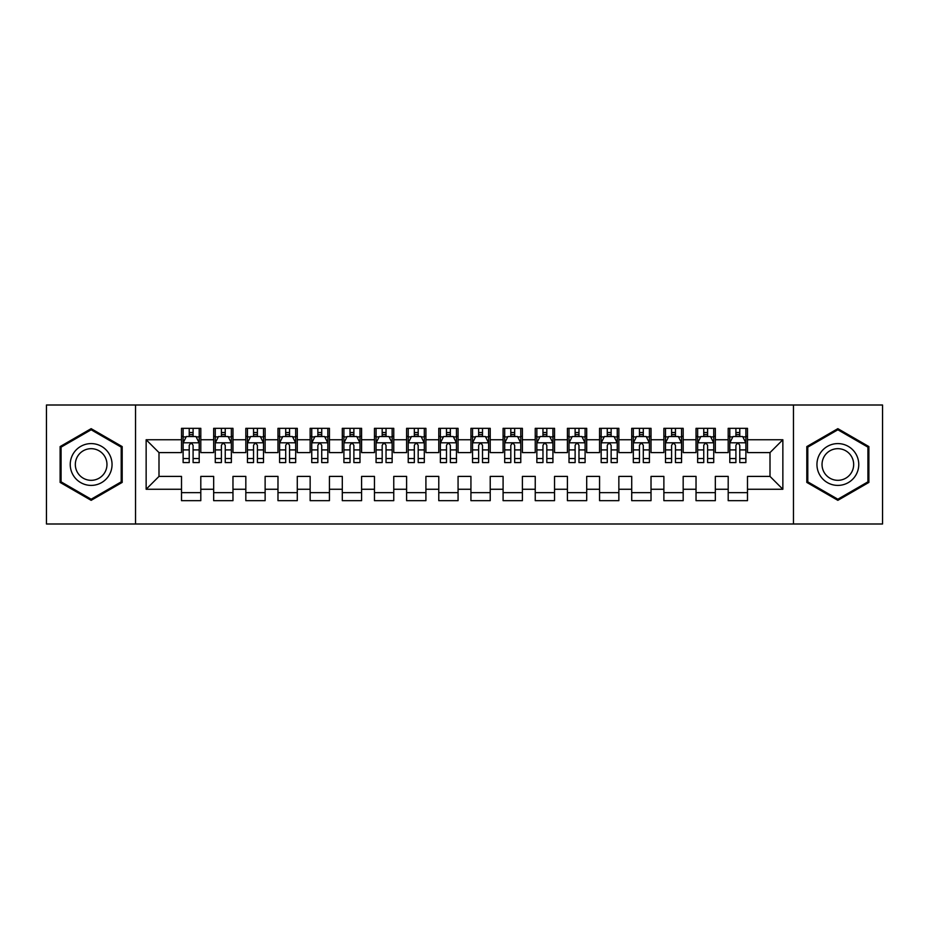 <?xml version="1.0" encoding="UTF-8"?>
<svg xmlns="http://www.w3.org/2000/svg" width="929" height="929" viewBox="0 0 929 929"><rect width="100%" height="100%" fill="white"/><g stroke="black" fill="none" stroke-linecap="round" stroke-linejoin="round"><path stroke-width="1.39" d="M793.471 523.991L882.55 523.991L882.55 405.009L793.471 405.009L793.471 523.991L135.529 523.991L135.529 405.009L46.45 405.009L46.45 523.991L135.529 523.991M793.471 405.009L135.529 405.009M146.143 489.258L146.143 439.742L181.515 439.742L181.515 452.597L158.998 452.597L158.998 476.403L146.143 489.258L181.515 489.258L181.515 500.673L200.803 500.673L200.803 489.258L213.67 489.258L213.67 500.673L232.97 500.673L232.97 489.258L245.825 489.258L245.825 500.673L265.125 500.673L265.125 489.258L277.98 489.258L277.98 500.673L297.28 500.673L297.28 489.258L310.147 489.258L310.147 500.673L329.435 500.673L329.435 489.258L342.302 489.258L342.302 500.673L361.59 500.673L361.59 489.258L374.457 489.258L374.457 500.673L393.757 500.673L393.757 489.258L406.612 489.258L406.612 500.673L425.912 500.673L425.912 489.258L438.778 489.258L438.778 500.673L458.067 500.673L458.067 489.258L470.933 489.258L470.933 500.673L490.222 500.673L490.222 489.258L503.088 489.258L503.088 500.673L522.388 500.673L522.388 489.258L535.243 489.258L535.243 500.673L554.543 500.673L554.543 489.258L567.41 489.258L567.41 500.673L586.698 500.673L586.698 489.258L599.565 489.258L599.565 500.673L618.853 500.673L618.853 489.258L631.72 489.258L631.72 500.673L651.02 500.673L651.02 489.258L663.875 489.258L663.875 500.673L683.175 500.673L683.175 489.258L696.03 489.258L696.03 500.673L715.33 500.673L715.33 489.258L728.197 489.258L728.197 500.673L747.485 500.673L747.485 476.403L770.002 476.403L770.002 452.597L747.485 452.597L747.485 439.742L782.857 439.742L782.857 489.258L747.485 489.258M747.485 439.742L747.485 428.327L728.197 428.327L728.197 439.742L715.33 439.742L715.33 428.327L696.03 428.327L696.03 439.742L683.175 439.742L683.175 428.327L663.875 428.327L663.875 439.742L651.02 439.742L651.02 428.327L631.72 428.327L631.72 439.742L618.853 439.742L618.853 428.327L599.565 428.327L599.565 439.742L586.698 439.742L586.698 428.327L567.41 428.327L567.41 439.742L554.543 439.742L554.543 428.327L535.243 428.327L535.243 439.742L522.388 439.742L522.388 428.327L503.088 428.327L503.088 439.742L490.222 439.742L490.222 428.327L470.933 428.327L470.933 439.742L458.067 439.742L458.067 428.327L438.778 428.327L438.778 439.742L425.912 439.742L425.912 428.327L406.612 428.327L406.612 439.742L393.757 439.742L393.757 428.327L374.457 428.327L374.457 439.742L361.59 439.742L361.59 428.327L342.302 428.327L342.302 439.742L329.435 439.742L329.435 428.327L310.147 428.327L310.147 439.742L297.28 439.742L297.28 428.327L277.98 428.327L277.98 439.742L265.125 439.742L265.125 428.327L245.825 428.327L245.825 439.742L232.97 439.742L232.97 428.327L213.67 428.327L213.67 439.742L200.803 439.742L200.803 428.327L181.515 428.327L181.515 439.742M715.33 489.258L715.33 476.403L728.197 476.403L728.197 489.258M782.857 439.742L770.002 452.597M683.175 489.258L683.175 476.403L696.03 476.403L696.03 489.258M728.197 439.742L728.197 452.597L715.33 452.597L715.33 439.742M651.02 489.258L651.02 476.403L663.875 476.403L663.875 489.258M696.03 439.742L696.03 452.597L683.175 452.597L683.175 439.742M618.853 489.258L618.853 476.403L631.72 476.403L631.72 489.258M663.875 439.742L663.875 452.597L651.02 452.597L651.02 439.742M586.698 489.258L586.698 476.403L599.565 476.403L599.565 489.258M631.72 439.742L631.72 452.597L618.853 452.597L618.853 439.742M554.543 489.258L554.543 476.403L567.41 476.403L567.41 489.258M599.565 439.742L599.565 452.597L586.698 452.597L586.698 439.742M522.388 489.258L522.388 476.403L535.243 476.403L535.243 489.258M567.41 439.742L567.41 452.597L554.543 452.597L554.543 439.742M490.222 489.258L490.222 476.403L503.088 476.403L503.088 489.258M535.243 439.742L535.243 452.597L522.388 452.597L522.388 439.742M458.067 489.258L458.067 476.403L470.933 476.403L470.933 489.258M503.088 439.742L503.088 452.597L490.222 452.597L490.222 439.742M425.912 489.258L425.912 476.403L438.778 476.403L438.778 489.258M470.933 439.742L470.933 452.597L458.067 452.597L458.067 439.742M393.757 489.258L393.757 476.403L406.612 476.403L406.612 489.258M438.778 439.742L438.778 452.597L425.912 452.597L425.912 439.742M361.59 489.258L361.59 476.403L374.457 476.403L374.457 489.258M406.612 439.742L406.612 452.597L393.757 452.597L393.757 439.742M329.435 489.258L329.435 476.403L342.302 476.403L342.302 489.258M374.457 439.742L374.457 452.597L361.59 452.597L361.59 439.742M297.28 489.258L297.28 476.403L310.147 476.403L310.147 489.258M342.302 439.742L342.302 452.597L329.435 452.597L329.435 439.742M265.125 489.258L265.125 476.403L277.98 476.403L277.98 489.258M310.147 439.742L310.147 452.597L297.28 452.597L297.28 439.742M232.97 489.258L232.97 476.403L245.825 476.403L245.825 489.258M277.98 439.742L277.98 452.597L265.125 452.597L265.125 439.742M200.803 489.258L200.803 476.403L213.67 476.403L213.67 489.258M245.825 439.742L245.825 452.597L232.97 452.597L232.97 439.742M158.998 476.403L181.515 476.403L181.515 489.258M213.67 439.742L213.67 452.597L200.803 452.597L200.803 439.742M728.197 436.363L729.799 436.363M745.882 436.363L747.485 436.363M696.03 436.363L697.644 436.363M713.727 436.363L715.33 436.363M663.875 436.363L665.489 436.363M681.561 436.363L683.175 436.363M631.72 436.363L633.323 436.363M649.406 436.363L651.02 436.363M599.565 436.363L601.168 436.363M617.251 436.363L618.853 436.363M567.41 436.363L569.012 436.363M585.096 436.363L586.698 436.363M535.243 436.363L536.857 436.363M552.929 436.363L554.543 436.363M503.088 436.363L504.702 436.363M520.774 436.363L522.388 436.363M470.933 436.363L472.536 436.363M488.619 436.363L490.222 436.363M438.778 436.363L440.381 436.363M456.464 436.363L458.067 436.363M406.612 436.363L408.226 436.363M424.298 436.363L425.912 436.363M374.457 436.363L376.071 436.363M392.143 436.363L393.757 436.363M342.302 436.363L343.904 436.363M359.987 436.363L361.59 436.363M310.147 436.363L311.749 436.363M327.832 436.363L329.435 436.363M277.98 436.363L279.594 436.363M295.677 436.363L297.28 436.363M245.825 436.363L247.439 436.363M263.511 436.363L265.125 436.363M213.67 436.363L215.273 436.363M231.356 436.363L232.97 436.363M181.515 436.363L183.118 436.363M199.201 436.363L200.803 436.363M181.515 492.637L200.803 492.637M213.67 492.637L232.97 492.637M245.825 492.637L265.125 492.637M277.98 492.637L297.28 492.637M310.147 492.637L329.435 492.637M342.302 492.637L361.59 492.637M374.457 492.637L393.757 492.637M406.612 492.637L425.912 492.637M438.778 492.637L458.067 492.637M470.933 492.637L490.222 492.637M503.088 492.637L522.388 492.637M535.243 492.637L554.543 492.637M567.41 492.637L586.698 492.637M599.565 492.637L618.853 492.637M631.72 492.637L651.02 492.637M663.875 492.637L683.175 492.637M696.03 492.637L715.33 492.637M728.197 492.637L747.485 492.637M146.143 439.742L158.998 452.597M770.002 476.403L782.857 489.258M122.187 446.582L91.147 428.664L60.118 446.582L60.118 482.418L91.147 500.336L122.187 482.418L122.187 446.582M806.813 446.582L806.813 482.418L837.853 500.336L868.882 482.418L868.882 446.582L837.853 428.664L806.813 446.582M193.093 432.508L189.226 432.508M199.201 458.543L193.093 458.543L193.093 462.572L199.201 462.572L199.201 442.959L195.984 436.525L186.334 436.525L183.118 442.959L183.118 462.572L189.226 462.572L189.226 458.543L183.118 458.543M183.118 442.959L183.118 428.327M199.201 442.959L199.201 428.327M189.226 436.525L189.226 428.327M193.093 428.327L193.093 436.525M193.093 458.543L193.093 445.363C191.804 442.889 190.515 442.889 189.226 445.363L189.226 458.543M193.093 436.363L189.226 436.363M225.248 432.508L221.392 432.508M231.356 458.543L225.248 458.543L225.248 462.572L231.356 462.572L231.356 442.959L228.139 436.525L218.489 436.525L215.273 442.959L215.273 462.572L221.392 462.572L221.392 458.543L215.273 458.543M215.273 442.959L215.273 428.327M231.356 442.959L231.356 428.327M221.392 436.525L221.392 428.327M225.248 428.327L225.248 436.525M225.248 458.543L225.248 445.363C223.959 442.889 222.681 442.889 221.392 445.363L221.392 458.543M225.248 436.363L221.392 436.363M257.403 432.508L253.547 432.508M263.511 458.543L257.403 458.543L257.403 462.572L263.511 462.572L263.511 442.959L260.294 436.525L250.656 436.525L247.439 442.959L247.439 462.572L253.547 462.572L253.547 458.543L247.439 458.543M247.439 442.959L247.439 428.327M263.511 442.959L263.511 428.327M253.547 436.525L253.547 428.327M257.403 428.327L257.403 436.525M257.403 458.543L257.403 445.363C256.125 442.889 254.836 442.889 253.547 445.363L253.547 458.543M257.403 436.363L253.547 436.363M109.25 454.049A20.902 20.902 0 0 0 80.695 446.396A20.902 20.902 0 0 0 73.043 474.951A20.902 20.902 0 0 0 101.598 482.604A20.902 20.902 0 0 0 109.25 454.049M104.849 456.592A15.828 15.828 0 0 0 83.238 450.797A15.828 15.828 0 0 0 77.444 472.408A15.828 15.828 0 0 0 99.066 478.203A15.828 15.828 0 0 0 104.849 456.592M91.147 499.221L61.082 481.861L61.082 447.139L91.147 429.779L121.211 447.139L121.211 481.861L91.147 499.221M855.957 454.049A20.902 20.902 0 0 0 827.402 446.396A20.902 20.902 0 0 0 819.75 474.951A20.902 20.902 0 0 0 848.305 482.604A20.902 20.902 0 0 0 855.957 454.049M851.556 456.592A15.828 15.828 0 0 0 829.934 450.797A15.828 15.828 0 0 0 824.151 472.408A15.828 15.828 0 0 0 845.762 478.203A15.828 15.828 0 0 0 851.556 456.592M837.853 499.221L807.789 481.861L807.789 447.139L837.853 429.779L867.918 447.139L867.918 481.861L837.853 499.221M289.558 432.508L285.702 432.508M295.677 458.543L289.558 458.543L289.558 462.572L295.677 462.572L295.677 442.959L292.461 436.525L282.811 436.525L279.594 442.959L279.594 462.572L285.702 462.572L285.702 458.543L279.594 458.543M279.594 442.959L279.594 428.327M295.677 442.959L295.677 428.327M285.702 436.525L285.702 428.327M289.558 428.327L289.558 436.525M289.558 458.543L289.558 445.363C288.28 442.889 286.991 442.889 285.702 445.363L285.702 458.543M289.558 436.363L285.702 436.363M321.724 432.508L317.857 432.508M327.832 458.543L321.724 458.543L321.724 462.572L327.832 462.572L327.832 442.959L324.616 436.525L314.966 436.525L311.749 442.959L311.749 462.572L317.857 462.572L317.857 458.543L311.749 458.543M311.749 442.959L311.749 428.327M327.832 442.959L327.832 428.327M317.857 436.525L317.857 428.327M321.724 428.327L321.724 436.525M321.724 458.543L321.724 445.363C320.435 442.889 319.146 442.889 317.857 445.363L317.857 458.543M321.724 436.363L317.857 436.363M353.879 432.508L350.024 432.508M359.987 458.543L353.879 458.543L353.879 462.572L359.987 462.572L359.987 442.959L356.771 436.525L347.121 436.525L343.904 442.959L343.904 462.572L350.024 462.572L350.024 458.543L343.904 458.543M343.904 442.959L343.904 428.327M359.987 442.959L359.987 428.327M350.024 436.525L350.024 428.327M353.879 428.327L353.879 436.525M353.879 458.543L353.879 445.363C352.59 442.889 351.301 442.889 350.024 445.363L350.024 458.543M353.879 436.363L350.024 436.363M386.034 432.508L382.179 432.508M392.143 458.543L386.034 458.543L386.034 462.572L392.143 462.572L392.143 442.959L388.926 436.525L379.287 436.525L376.071 442.959L376.071 462.572L382.179 462.572L382.179 458.543L376.071 458.543M376.071 442.959L376.071 428.327M392.143 442.959L392.143 428.327M382.179 436.525L382.179 428.327M386.034 428.327L386.034 436.525M386.034 458.543L386.034 445.363C384.745 442.889 383.468 442.889 382.179 445.363L382.179 458.543M386.034 436.363L382.179 436.363M418.189 432.508L414.334 432.508M424.298 458.543L418.189 458.543L418.189 462.572L424.298 462.572L424.298 442.959L421.092 436.525L411.442 436.525L408.226 442.959L408.226 462.572L414.334 462.572L414.334 458.543L408.226 458.543M408.226 442.959L408.226 428.327M424.298 442.959L424.298 428.327M414.334 436.525L414.334 428.327M418.189 428.327L418.189 436.525M418.189 458.543L418.189 445.363C416.912 442.889 415.623 442.889 414.334 445.363L414.334 458.543M418.189 436.363L414.334 436.363M450.356 432.508L446.489 432.508M456.464 458.543L450.356 458.543L450.356 462.572L456.464 462.572L456.464 442.959L453.247 436.525L443.597 436.525L440.381 442.959L440.381 462.572L446.489 462.572L446.489 458.543L440.381 458.543M440.381 442.959L440.381 428.327M456.464 442.959L456.464 428.327M446.489 436.525L446.489 428.327M450.356 428.327L450.356 436.525M450.356 458.543L450.356 445.363C449.067 442.889 447.778 442.889 446.489 445.363L446.489 458.543M450.356 436.363L446.489 436.363M482.511 432.508L478.644 432.508M488.619 458.543L482.511 458.543L482.511 462.572L488.619 462.572L488.619 442.959L485.402 436.525L475.753 436.525L472.536 442.959L472.536 462.572L478.644 462.572L478.644 458.543L472.536 458.543M472.536 442.959L472.536 428.327M488.619 442.959L488.619 428.327M478.644 436.525L478.644 428.327M482.511 428.327L482.511 436.525M482.511 458.543L482.511 445.363C481.222 442.889 479.933 442.889 478.644 445.363L478.644 458.543M482.511 436.363L478.644 436.363M514.666 432.508L510.811 432.508M520.774 458.543L514.666 458.543L514.666 462.572L520.774 462.572L520.774 442.959L517.558 436.525L507.908 436.525L504.702 442.959L504.702 462.572L510.811 462.572L510.811 458.543L504.702 458.543M504.702 442.959L504.702 428.327M520.774 442.959L520.774 428.327M510.811 436.525L510.811 428.327M514.666 428.327L514.666 436.525M514.666 458.543L514.666 445.363C513.377 442.889 512.1 442.889 510.811 445.363L510.811 458.543M514.666 436.363L510.811 436.363M546.821 432.508L542.966 432.508M552.929 458.543L546.821 458.543L546.821 462.572L552.929 462.572L552.929 442.959L549.713 436.525L540.074 436.525L536.857 442.959L536.857 462.572L542.966 462.572L542.966 458.543L536.857 458.543M536.857 442.959L536.857 428.327M552.929 442.959L552.929 428.327M542.966 436.525L542.966 428.327M546.821 428.327L546.821 436.525M546.821 458.543L546.821 445.363C545.544 442.889 544.255 442.889 542.966 445.363L542.966 458.543M546.821 436.363L542.966 436.363M578.976 432.508L575.121 432.508M585.096 458.543L578.976 458.543L578.976 462.572L585.096 462.572L585.096 442.959L581.879 436.525L572.229 436.525L569.012 442.959L569.012 462.572L575.121 462.572L575.121 458.543L569.012 458.543M569.012 442.959L569.012 428.327M585.096 442.959L585.096 428.327M575.121 436.525L575.121 428.327M578.976 428.327L578.976 436.525M578.976 458.543L578.976 445.363C577.699 442.889 576.41 442.889 575.121 445.363L575.121 458.543M578.976 436.363L575.121 436.363M611.143 432.508L607.276 432.508M617.251 458.543L611.143 458.543L611.143 462.572L617.251 462.572L617.251 442.959L614.034 436.525L604.384 436.525L601.168 442.959L601.168 462.572L607.276 462.572L607.276 458.543L601.168 458.543M601.168 442.959L601.168 428.327M617.251 442.959L617.251 428.327M607.276 436.525L607.276 428.327M611.143 428.327L611.143 436.525M611.143 458.543L611.143 445.363C609.854 442.889 608.565 442.889 607.276 445.363L607.276 458.543M611.143 436.363L607.276 436.363M643.298 432.508L639.442 432.508M649.406 458.543L643.298 458.543L643.298 462.572L649.406 462.572L649.406 442.959L646.189 436.525L636.539 436.525L633.323 442.959L633.323 462.572L639.442 462.572L639.442 458.543L633.323 458.543M633.323 442.959L633.323 428.327M649.406 442.959L649.406 428.327M639.442 436.525L639.442 428.327M643.298 428.327L643.298 436.525M643.298 458.543L643.298 445.363C642.009 442.889 640.731 442.889 639.442 445.363L639.442 458.543M643.298 436.363L639.442 436.363M675.453 432.508L671.597 432.508M681.561 458.543L675.453 458.543L675.453 462.572L681.561 462.572L681.561 442.959L678.344 436.525L668.706 436.525L665.489 442.959L665.489 462.572L671.597 462.572L671.597 458.543L665.489 458.543M665.489 442.959L665.489 428.327M681.561 442.959L681.561 428.327M671.597 436.525L671.597 428.327M675.453 428.327L675.453 436.525M675.453 458.543L675.453 445.363C674.175 442.889 672.886 442.889 671.597 445.363L671.597 458.543M675.453 436.363L671.597 436.363M707.608 432.508L703.752 432.508M713.727 458.543L707.608 458.543L707.608 462.572L713.727 462.572L713.727 442.959L710.511 436.525L700.861 436.525L697.644 442.959L697.644 462.572L703.752 462.572L703.752 458.543L697.644 458.543M697.644 442.959L697.644 428.327M713.727 442.959L713.727 428.327M703.752 436.525L703.752 428.327M707.608 428.327L707.608 436.525M707.608 458.543L707.608 445.363C706.33 442.889 705.041 442.889 703.752 445.363L703.752 458.543M707.608 436.363L703.752 436.363M739.774 432.508L735.907 432.508M745.882 458.543L739.774 458.543L739.774 462.572L745.882 462.572L745.882 442.959L742.666 436.525L733.016 436.525L729.799 442.959L729.799 462.572L735.907 462.572L735.907 458.543L729.799 458.543M729.799 442.959L729.799 428.327M745.882 442.959L745.882 428.327M735.907 436.525L735.907 428.327M739.774 428.327L739.774 436.525M739.774 458.543L739.774 445.363C738.485 442.889 737.196 442.889 735.907 445.363L735.907 458.543M739.774 436.363L735.907 436.363M199.12 442.796L183.199 442.796M183.118 436.909L186.148 436.909M196.182 436.909L199.201 436.909M189.226 449.915L183.118 449.915M199.201 449.915L193.093 449.915M193.093 434.551L189.226 434.551M231.275 442.796L215.354 442.796M215.273 436.909L218.303 436.909M228.337 436.909L231.356 436.909M221.392 449.915L215.273 449.915M231.356 449.915L225.248 449.915M225.248 434.551L221.392 434.551M263.43 442.796L247.52 442.796M247.439 436.909L250.458 436.909M260.492 436.909L263.511 436.909M253.547 449.915L247.439 449.915M263.511 449.915L257.403 449.915M257.403 434.551L253.547 434.551M295.596 442.796L279.675 442.796M279.594 436.909L282.613 436.909M292.647 436.909L295.677 436.909M285.702 449.915L279.594 449.915M295.677 449.915L289.558 449.915M289.558 434.551L285.702 434.551M327.751 442.796L311.83 442.796M311.749 436.909L314.768 436.909M324.802 436.909L327.832 436.909M317.857 449.915L311.749 449.915M327.832 449.915L321.724 449.915M321.724 434.551L317.857 434.551M359.906 442.796L343.985 442.796M343.904 436.909L346.935 436.909M356.968 436.909L359.987 436.909M350.024 449.915L343.904 449.915M359.987 449.915L353.879 449.915M353.879 434.551L350.024 434.551M392.061 442.796L376.152 442.796M376.071 436.909L379.09 436.909M389.123 436.909L392.143 436.909M382.179 449.915L376.071 449.915M392.143 449.915L386.034 449.915M386.034 434.551L382.179 434.551M424.228 442.796L408.307 442.796M408.226 436.909L411.245 436.909M421.278 436.909L424.298 436.909M414.334 449.915L408.226 449.915M424.298 449.915L418.189 449.915M418.189 434.551L414.334 434.551M456.383 442.796L440.462 442.796M440.381 436.909L443.4 436.909M453.433 436.909L456.464 436.909M446.489 449.915L440.381 449.915M456.464 449.915L450.356 449.915M450.356 434.551L446.489 434.551M488.538 442.796L472.617 442.796M472.536 436.909L475.567 436.909M485.6 436.909L488.619 436.909M478.644 449.915L472.536 449.915M488.619 449.915L482.511 449.915M482.511 434.551L478.644 434.551M520.693 442.796L504.772 442.796M504.702 436.909L507.722 436.909M517.755 436.909L520.774 436.909M510.811 449.915L504.702 449.915M520.774 449.915L514.666 449.915M514.666 434.551L510.811 434.551M552.848 442.796L536.939 442.796M536.857 436.909L539.877 436.909M549.91 436.909L552.929 436.909M542.966 449.915L536.857 449.915M552.929 449.915L546.821 449.915M546.821 434.551L542.966 434.551M585.015 442.796L569.094 442.796M569.012 436.909L572.032 436.909M582.065 436.909L585.096 436.909M575.121 449.915L569.012 449.915M585.096 449.915L578.976 449.915M578.976 434.551L575.121 434.551M617.17 442.796L601.249 442.796M601.168 436.909L604.198 436.909M614.232 436.909L617.251 436.909M607.276 449.915L601.168 449.915M617.251 449.915L611.143 449.915M611.143 434.551L607.276 434.551M649.325 442.796L633.404 442.796M633.323 436.909L636.353 436.909M646.387 436.909L649.406 436.909M639.442 449.915L633.323 449.915M649.406 449.915L643.298 449.915M643.298 434.551L639.442 434.551M681.48 442.796L665.57 442.796M665.489 436.909L668.508 436.909M678.542 436.909L681.561 436.909M671.597 449.915L665.489 449.915M681.561 449.915L675.453 449.915M675.453 434.551L671.597 434.551M713.646 442.796L697.725 442.796M697.644 436.909L700.663 436.909M710.697 436.909L713.727 436.909M703.752 449.915L697.644 449.915M713.727 449.915L707.608 449.915M707.608 434.551L703.752 434.551M745.801 442.796L729.88 442.796M729.799 436.909L732.818 436.909M742.852 436.909L745.882 436.909M735.907 449.915L729.799 449.915M745.882 449.915L739.774 449.915M739.774 434.551L735.907 434.551"/></g></svg>

